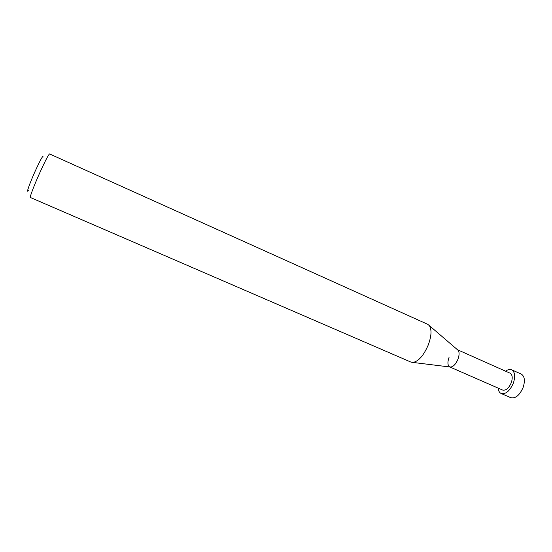 <?xml version="1.0" encoding="UTF-8"?>
<svg xmlns="http://www.w3.org/2000/svg" width="552" height="552" viewBox="0 0 552 552"><rect width="100%" height="100%" fill="white"/><g stroke="black" fill="none" stroke-linecap="round" stroke-linejoin="round"><path stroke-width="0.83" d="M39.751 172.866C45.216 160.86 48.493 154.553 49.583 153.939L427.731 324.321L429.311 325.583C431.85 329.496 431.526 335.899 428.331 344.8C423.77 355.364 418.671 361.249 413.034 362.45L411.04 362.133L30.36 197.485C29.497 197.554 34.107 185.396 39.751 172.866M43.077 157.099C43.201 154.781 40.544 159.542 35.093 171.368C29.677 183.361 25.93 194.035 28.304 190.55M449.901 366.99L450.77 367.101C453.537 366.576 455.938 363.947 457.974 359.193C459.395 355.184 459.457 352.231 458.174 350.334L457.504 349.761C459.436 351.286 459.595 354.432 457.974 359.193C455.524 364.693 452.833 367.287 449.901 366.99M449.052 357.372C447.368 362.305 447.589 365.486 449.707 366.921M449.866 366.99L502.61 390.057C505.873 390.733 508.765 388.297 511.269 382.743C512.836 377.878 512.435 374.691 510.062 373.18L457.477 349.74M498.132 388.097C498.408 390.871 499.422 392.679 501.161 393.5C505.736 394.459 509.793 391.03 513.326 383.219C515.52 376.374 514.961 371.896 511.628 369.778C509.848 369.053 507.84 369.523 505.597 371.185M511.628 369.778L521.267 374.09C524.655 376.236 525.269 380.714 523.096 387.538C519.577 395.322 515.492 398.71 510.835 397.716L501.161 393.5M450.77 367.101L413.034 362.45M458.174 350.334L429.311 325.583"/></g></svg>
